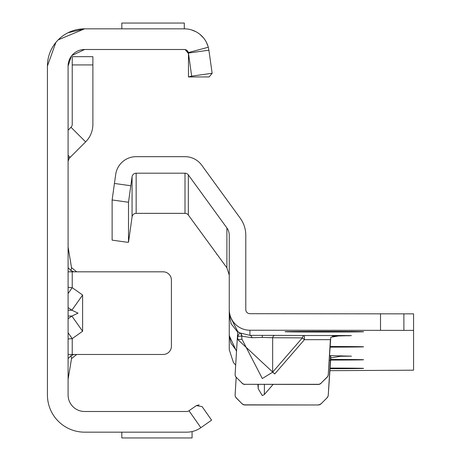 <?xml version="1.0" encoding="UTF-8"?>
<svg xmlns="http://www.w3.org/2000/svg" width="461" height="461" viewBox="0 0 461 461"><rect width="100%" height="100%" fill="white"/><g stroke="black" fill="none" stroke-linecap="round" stroke-linejoin="round"><path stroke-width="0.69" d="M68.095 293.524L72.227 287.681L68.095 287.324M68.095 307.55L71.876 310.224L78.036 313.146L71.876 316.067L82.617 331.263L82.617 295.028L72.227 287.681L72.227 271.823L68.095 271.823M211.881 71.415L212.141 73.27L209.138 76.947L188.474 76.947L191.678 76.146L212.141 73.27L208.896 50.18L188.434 53.055L188.336 52.566A4.132 4.132 0 0 0 184.342 49.5L84.622 49.5A16.533 16.533 0 0 0 68.095 66.027L68.095 394.973A16.533 16.533 0 0 0 84.622 411.5L186.63 411.5A4.132 4.132 0 0 0 189.004 410.757L196.351 405.605L199.192 404.885M67.998 32.76L84.622 28.836L184.342 28.836A24.796 24.796 0 0 1 208.303 47.247L188.336 52.566A4.132 4.132 0 0 1 188.434 53.055A4.132 4.132 0 0 0 188.336 52.566M68.095 157.005L69.306 158.215L85.625 141.89A24.796 24.796 0 0 0 92.886 124.361L92.886 56.674L72.227 56.674L72.227 64.938L92.886 64.938M68.095 354.474L163.142 354.474A8.263 8.263 0 0 0 171.411 346.205L171.411 280.086A8.263 8.263 0 0 0 163.142 271.823L72.227 271.823M73.944 354.474L76.693 354.474L71.536 358.606L71.011 355.685L73.944 354.474M196.351 405.605L202.108 406.625L211.593 420.161L200.852 427.681A24.796 24.796 0 0 1 186.63 432.164L84.622 432.164A37.191 37.191 0 0 1 47.431 394.973L47.431 66.027A37.191 37.191 0 0 1 84.622 28.836L58.213 39.842M68.095 338.968L72.227 338.61L68.095 332.767M189.004 410.757L200.852 427.681M73.944 271.823L71.011 270.613L68.095 267.691M71.011 270.613L71.536 267.691L68.095 247.027M71.536 267.691L76.693 271.823M68.095 358.606L71.011 355.685M68.095 379.265L71.536 358.606M68.095 310.224L71.876 310.224L82.617 295.028M69.306 158.215L68.095 161.137M68.095 130.204L71.017 127.282L85.625 141.89M72.227 64.938L72.227 124.361A4.132 4.132 0 0 1 71.017 127.282M192.07 431.559L192.07 437.95L121.813 437.95L121.813 432.164M84.622 49.5L71.835 55.556M71.305 56.236L68.095 66.027M55.85 42.464L47.431 66.027M191.678 76.146L188.434 53.055M208.896 50.18L208.303 47.247M184.302 28.836L184.302 23.05L121.813 23.05L121.813 28.836M188.474 76.947L188.474 53.632L185.23 49.598L187.195 50.641L188.457 53.338L185.045 49.558M191.522 29.896L195.867 31.676M200.062 34.46L203.514 37.911M206.298 42.107L208.067 46.428M188.44 53.165L188.474 53.776M235.116 394.973A4.132 4.132 0 0 0 236.326 397.895L236.326 398.033A4.132 4.132 180 0 1 235.116 395.112L235.116 394.973A4.132 4.132 0 0 1 235.122 394.725L236.188 377.357M251.988 337.729A4.132 2.293 89.7 0 0 249.925 335.36L274.716 335.36A4.132 2.293 -89.7 0 0 272.653 337.729L262.321 337.423L251.988 337.729L241.973 336.178A4.132 4.068 116.7 0 0 239.904 332.917L249.925 335.36L249.925 330.232A20.664 20.664 180 0 1 229.261 309.567L229.261 314.811L237.732 331.499L235.122 374.194A4.132 4.132 0 0 0 236.326 377.369L242.065 383.108A4.132 4.132 0 0 0 244.987 384.318L318.188 384.318A4.132 4.132 0 0 0 321.11 383.108L327.056 377.161A4.132 4.132 0 0 0 328.261 374.493L328.261 374.626A4.132 4.132 180 0 1 327.056 377.294L327.056 377.161M273.085 384.451L264.384 394.495L262.321 395.601L258.252 388.773L257.872 384.451M274.716 335.36L304.404 335.522L304.404 339.688L274.716 373.969L237.899 339.636L241.973 339.244L262.321 378.539L272.653 372.171L272.653 337.729L302.341 337.89L304.404 339.688L330.393 339.653M329.915 368.068A39.26 0.323 0 0 1 363.568 368.385A39.26 0.323 0 0 1 329.874 368.702M330.525 359.442A39.26 0.323 0 0 1 363.568 359.759A39.26 0.323 0 0 1 330.428 360.076M329.978 346.499A39.26 0.323 0 0 1 363.568 346.81A39.26 0.323 0 0 1 329.943 347.133M363.568 331.713A39.26 0.323 0 0 1 324.308 332.035A39.26 0.323 0 0 1 285.048 331.713A39.26 0.323 0 0 1 285.054 331.713A39.26 0.323 0 0 1 324.308 331.396A39.26 0.323 0 0 1 363.568 331.713L363.568 331.713M188.347 215.056L188.347 174.903A4.132 4.132 -0 0 0 185.005 173.203L136.156 173.203A4.132 4.132 -0 0 0 132.065 176.759L128.498 202.258L128.498 242.279L132.065 216.912A4.132 4.132 180 0 1 136.156 213.357L185.005 213.357A4.132 4.132 180 0 1 188.347 215.056L226.893 267.812L229.261 275.119M329.759 370.679L413.569 370.183L413.569 330.387L249.925 330.232M332.3 336.138L351.415 335.608L341.082 335.522L330.773 337.285L328.261 374.493M329.419 355.633L351.415 356.169L340.431 356.255L330.773 357.961L328.261 395.152A4.132 4.132 180 0 1 327.056 397.826L321.11 403.773A4.132 4.132 180 0 1 318.188 404.983L244.987 404.983A4.132 4.132 180 0 1 242.065 403.773L236.326 398.033M236.522 351.357L229.261 335.637L229.261 235.243A12.395 12.395 -0 0 0 226.893 227.953L226.893 267.812M235.686 364.991A20.664 20.664 -0 0 1 233.404 362.432L229.261 349.72L229.261 335.637M413.569 330.387L413.569 313.86L249.925 313.699A4.132 4.132 180 0 1 245.788 309.567L245.788 235.243A28.928 28.928 -0 0 0 240.267 218.237L201.722 165.188A20.664 20.664 -0 0 0 185.005 156.671L136.156 156.671A20.664 20.664 -0 0 0 115.694 174.46L112.127 199.959L112.127 240.141L126.262 242.123L112.132 240.141M330.525 355.633L330.387 360.352M327.056 397.826L321.11 403.773M327.056 397.687A4.132 4.132 0 0 0 328.261 395.019L330.387 360.22L329.142 360.22M242.065 403.773L236.326 397.895M242.065 403.634A4.132 4.132 0 0 0 244.987 404.844L244.987 404.983M318.188 404.983L244.987 404.844M318.188 404.844A4.132 4.132 0 0 0 321.11 403.634M237.732 331.54A20.664 20.664 180 0 0 239.668 332.802L237.617 336.421L241.691 336.034L241.973 339.244L241.691 336.034A4.132 4.068 117.5 0 0 239.668 332.802L239.904 332.917M328.261 374.626L330.393 339.659M236.326 377.369L242.065 383.108M236.326 377.507A4.132 4.132 180 0 1 235.116 374.516M321.11 383.108L327.056 377.294M321.11 383.241A4.132 4.132 180 0 1 318.188 384.451L318.188 384.318M244.987 384.318L318.188 384.451M244.987 384.451A4.132 4.132 180 0 1 242.065 383.241M341.082 355.685L341.082 356.255L339.826 356.255M216.664 254.028L217.333 254.72M188.347 174.903L226.893 227.953M126.233 242.123L128.498 242.279M229.273 315.439L231.111 323.363M229.261 335.014L230.88 343.024L236.556 350.758M237.697 332.104L230.88 323.461M330.773 355.633L330.773 357.961M274.716 373.969L272.653 372.171L302.341 337.89A4.132 2.293 -89.7 0 1 304.404 335.522L341.082 335.522M68.095 318.741L71.876 316.067L68.095 316.067M72.227 354.474L72.227 338.61L82.617 331.263M68.095 155.305L70.153 157.368M262.321 335.331L262.321 337.423M258.252 388.773L258.252 384.451M237.899 339.636L237.617 336.421A24.796 24.796 180 0 1 237.438 336.317M185.005 173.203L185.005 213.357M136.156 213.357L136.156 173.203M132.065 176.759L132.065 216.912M128.498 202.258L112.127 199.959M130.797 185.754L114.432 183.455M348.804 335.96L348.804 335.55M380.509 330.232L380.509 313.699M403.888 330.312L403.888 313.78M264.384 394.495L264.384 384.451"/></g></svg>

